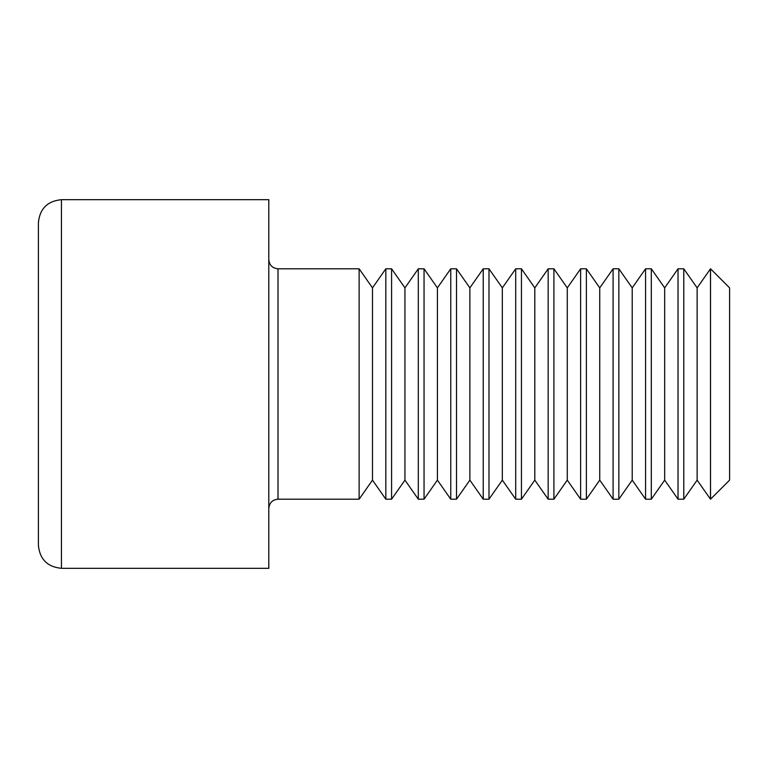 <?xml version="1.0" encoding="UTF-8"?>
<svg xmlns="http://www.w3.org/2000/svg" width="768" height="768" viewBox="0 0 768 768"><rect width="100%" height="100%" fill="white"/><g stroke="black" fill="none" stroke-linecap="round" stroke-linejoin="round"><path stroke-width="1.15" d="M38.4 545.28L38.4 222.72C39.763 208.723 47.443 201.043 61.44 199.68L61.44 568.32C47.443 566.957 39.763 559.277 38.4 545.28M61.44 199.68L268.8 199.68L268.8 568.32L61.44 568.32M372.48 480.125L385.834 499.2L385.834 268.8L372.48 287.875L372.48 480.125L359.126 499.2L359.126 268.8L278.016 268.8C272.419 268.253 269.347 265.181 268.8 259.584M404.947 480.125L418.301 499.2L418.301 268.8L404.947 287.875L404.947 480.125L391.584 499.2L391.584 268.8L385.834 268.8M437.414 480.125L450.768 499.2L450.768 268.8L437.414 287.875L437.414 480.125L424.051 499.2L424.051 268.8L418.301 268.8M469.872 480.125L483.235 499.2L483.235 268.8L469.872 287.875L469.872 480.125L456.518 499.2L456.518 268.8L450.768 268.8M502.339 480.125L515.702 499.2L515.702 268.8L502.339 287.875L502.339 480.125L488.986 499.2L488.986 268.8L483.235 268.8M534.806 480.125L548.17 499.2L548.17 268.8L534.806 287.875L534.806 480.125L521.453 499.2L521.453 268.8L515.702 268.8M567.274 480.125L580.627 499.2L580.627 268.8L567.274 287.875L567.274 480.125L553.91 499.2L553.91 268.8L548.17 268.8M599.741 480.125L613.094 499.2L613.094 268.8L599.741 287.875L599.741 480.125L586.378 499.2L586.378 268.8L580.627 268.8M632.208 480.125L645.562 499.2L645.562 268.8L632.208 287.875L632.208 480.125L618.845 499.2L618.845 268.8L613.094 268.8M664.666 480.125L678.029 499.2L678.029 268.8L664.666 287.875L664.666 480.125L651.312 499.2L651.312 268.8L645.562 268.8M710.525 499.2L710.525 268.8L729.6 287.875L729.6 480.125L710.496 499.2L710.496 268.8L697.133 287.875L697.133 480.125L683.779 499.2L683.779 268.8L678.029 268.8M278.016 268.8L278.016 499.2C272.467 499.699 269.395 502.771 268.8 508.416M359.126 499.2L278.016 499.2M372.48 287.875L359.126 268.8M391.584 499.2L385.834 499.2M404.947 287.875L391.584 268.8M424.051 499.2L418.301 499.2M437.414 287.875L424.051 268.8M456.518 499.2L450.768 499.2M469.872 287.875L456.518 268.8M488.986 499.2L483.235 499.2M502.339 287.875L488.986 268.8M521.453 499.2L515.702 499.2M534.806 287.875L521.453 268.8M553.91 499.2L548.17 499.2M567.274 287.875L553.91 268.8M586.378 499.2L580.627 499.2M599.741 287.875L586.378 268.8M618.845 499.2L613.094 499.2M632.208 287.875L618.845 268.8M651.312 499.2L645.562 499.2M664.666 287.875L651.312 268.8M683.779 499.2L678.029 499.2M697.133 480.125L710.496 499.2M697.133 287.875L683.779 268.8"/></g></svg>
